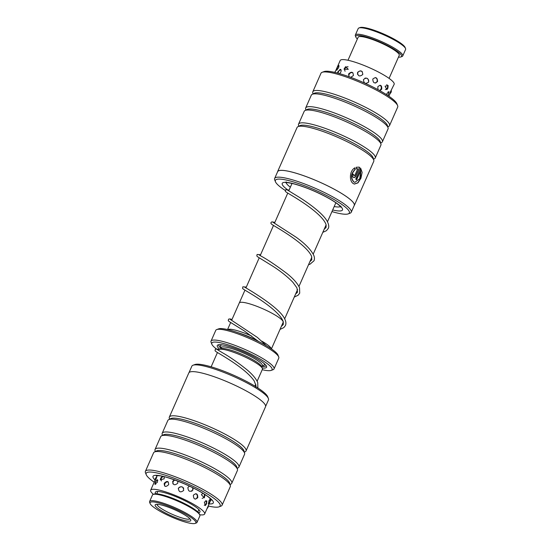 <?xml version="1.0" encoding="UTF-8"?>
<svg xmlns="http://www.w3.org/2000/svg" width="551" height="551" viewBox="0 0 551 551"><rect width="100%" height="100%" fill="white"/><g stroke="black" fill="none" stroke-linecap="round" stroke-linejoin="round"><path stroke-width="0.83" d="M271.423 348.907L283.131 322.363A23.975 4.243 -156.2 0 0 252.448 304.731A23.975 4.243 -156.2 0 0 239.258 303.016L231.64 320.296M271.285 348.811A23.975 4.243 -156.2 0 0 261.856 341.186M227.715 329.594A23.975 4.243 -156.2 0 1 240.553 331.695A23.955 4.243 -156.2 0 1 251.704 336.082A23.975 4.243 -156.2 0 0 240.553 331.695A23.955 4.243 -156.2 0 0 227.735 329.601M258.02 341.028A22.756 4.029 -156.2 0 0 240.401 333.445A22.756 4.029 -156.2 0 0 237.922 332.659M271.271 348.797A23.955 4.243 -156.2 0 0 261.87 341.2M257.145 381.237L262.421 369.273A23.955 4.243 -156.2 0 0 262.372 368.419A23.955 4.243 -156.2 0 0 231.757 351.655A23.955 4.243 -156.2 0 0 219.25 349.403A23.955 4.243 -156.2 0 0 218.582 349.94L218.416 350.326M262.372 368.419L261.594 366.518A22.46 3.974 -156.2 0 0 232.901 350.801A22.46 3.974 -156.2 0 0 221.171 348.687L219.25 349.403M262.18 367.958A26.951 4.773 -156.2 0 0 266.532 366.284A26.951 4.773 -156.2 0 0 232.095 347.426A26.951 4.773 -156.2 0 0 218.024 344.892A26.951 4.773 -156.2 0 0 219.718 349.231M218.981 344.685A25.752 4.56 -156.2 0 0 220.958 348.273M216.729 329.567L218.657 328.857A32.936 5.834 23.8 0 1 235.856 331.957A32.936 5.834 23.8 0 1 277.945 355.002L278.716 356.903A34.438 6.095 -156.2 0 0 234.712 332.804A34.438 6.095 -156.2 0 0 216.729 329.567A34.438 6.095 -156.2 0 0 215.772 330.345L211.019 341.131A34.438 6.095 23.8 0 1 229.953 343.59A34.438 6.095 23.8 0 1 274.033 368.922A34.438 6.095 23.8 0 1 273.076 369.693L271.147 370.41A32.936 5.834 -156.2 0 0 261.642 359.92A32.936 5.834 -156.2 0 0 229.905 345.436A32.936 5.834 -156.2 0 0 211.859 344.258A32.936 5.834 -156.2 0 0 216.336 348.886M274.033 368.922L278.785 358.136A34.438 6.095 -156.2 0 0 278.716 356.903M262.228 369.7A32.936 5.834 -156.2 0 0 271.147 370.41M211.859 344.258L211.088 342.357A34.438 6.095 23.8 0 1 211.019 341.131M262.049 366.394A25.752 4.56 -156.2 0 0 266.03 365.437M351.242 212.259L354.238 205.461A41.862 7.411 -156.2 0 0 334.505 189.386A41.862 7.411 -156.2 0 0 293.001 172.353A41.862 7.411 -156.2 0 0 277.642 171.678L274.639 178.469A41.862 7.411 23.8 0 1 290.005 179.144A41.862 7.411 23.8 0 1 331.509 196.177A41.862 7.411 23.8 0 1 351.242 212.259A41.862 7.411 23.8 0 1 350.078 213.203L348.232 213.884A40.423 7.156 -156.2 0 0 333.162 199.028A40.423 7.156 -156.2 0 0 290.225 180.997A40.423 7.156 -156.2 0 0 275.472 181.789A40.423 7.156 -156.2 0 0 285.239 190.453M354.816 182.381L353.673 181.878C350.436 177.939 350.856 173.799 354.934 169.467L355.154 169.529C351.083 173.861 350.663 177.994 353.894 181.933L354.816 182.381L359.782 178.662L360.616 170.741L356.635 179.764A41.917 7.425 -156.2 0 0 355.753 179.109L360.616 168.083L362.131 172.442L360.919 178.262L357.95 182.898L354.348 184.075L353.198 183.517C349.155 181.086 349.403 170.61 354.844 167.89L355.154 169.529M354.231 184.041L357.709 182.856L360.602 178.428L360.698 168.358M353.776 175.755L353.59 174.612L353.776 175.755M353.997 175.81L354.865 175.37L357.799 168.716L356.414 168.916L356.139 167.284L358.942 167.125L359.672 167.408L355.856 176.058C355.147 177.443 354.293 177.89 353.301 177.394C352.385 176.609 352.192 175.466 352.709 173.951A41.917 7.425 23.8 0 1 353.818 174.667M353.687 177.574L353.301 177.394M353.081 177.332C354.073 177.828 354.927 177.388 355.636 176.003L359.672 167.408M322.156 72.291L324.078 71.582A40.423 7.156 23.8 0 1 337.791 73.145A40.423 7.156 23.8 0 1 374.866 88.002A40.423 7.156 23.8 0 1 396.844 103.671L397.615 105.572A41.917 7.425 -156.2 0 0 374.825 89.317A41.917 7.425 -156.2 0 0 336.379 73.91A41.917 7.425 -156.2 0 0 322.156 72.291A41.917 7.425 -156.2 0 0 320.992 73.235L312.816 91.776A41.917 7.425 23.8 0 1 328.203 92.451A41.917 7.425 23.8 0 1 369.762 109.504A41.917 7.425 23.8 0 1 389.523 125.607A41.917 7.425 23.8 0 1 388.696 126.406L387.801 126.861M389.523 125.607L397.698 107.073A41.917 7.425 -156.2 0 0 397.615 105.572M331.964 211.598A40.423 7.156 -156.2 0 0 334.519 212.321A40.423 7.156 -156.2 0 0 348.232 213.884M277.587 171.65L297.058 127.501A41.917 7.425 23.8 0 1 297.891 126.696L299.971 125.649A40.423 7.156 23.8 0 1 314.008 127.067A40.423 7.156 23.8 0 1 351.696 142.248A40.423 7.156 23.8 0 1 373.172 157.93L373.798 160.183A41.917 7.425 23.8 0 1 373.764 161.333L354.293 205.489A41.917 7.425 -156.2 0 0 334.533 189.386A41.917 7.425 -156.2 0 0 292.974 172.325A41.917 7.425 -156.2 0 0 277.587 171.65A41.917 7.425 -156.2 0 0 277.477 172.043M297.891 126.696A41.917 7.425 23.8 0 1 312.445 128.176A41.917 7.425 23.8 0 1 351.531 143.914A41.917 7.425 23.8 0 1 373.798 160.183M298.78 126.248L298.511 125.284A41.917 7.425 23.8 0 1 298.546 124.133A41.917 7.425 23.8 0 1 313.932 124.801A41.917 7.425 23.8 0 1 355.491 141.862A41.917 7.425 23.8 0 1 375.252 157.965A41.917 7.425 23.8 0 1 374.425 158.764L373.53 159.218M298.546 124.133L304.193 111.323A41.917 7.425 23.8 0 1 305.027 110.524L307.107 109.47A40.423 7.156 23.8 0 1 321.143 110.889A40.423 7.156 23.8 0 1 358.832 126.069A40.423 7.156 23.8 0 1 380.307 141.752L380.934 144.004A41.917 7.425 23.8 0 1 380.899 145.154L375.252 157.965M305.027 110.524A41.917 7.425 23.8 0 1 319.58 111.998A41.917 7.425 23.8 0 1 358.667 127.736A41.917 7.425 23.8 0 1 380.934 144.004M305.915 110.069L305.647 109.105A41.917 7.425 23.8 0 1 305.681 107.955A41.917 7.425 23.8 0 1 321.068 108.63A41.917 7.425 23.8 0 1 362.627 125.683A41.917 7.425 23.8 0 1 382.387 141.786A41.917 7.425 23.8 0 1 381.561 142.585L380.665 143.04M305.681 107.955L311.329 95.144A41.917 7.425 23.8 0 1 312.162 94.345L314.242 93.291A40.423 7.156 23.8 0 1 328.279 94.717A40.423 7.156 23.8 0 1 365.967 109.89A40.423 7.156 23.8 0 1 387.443 125.573L388.069 127.825A41.917 7.425 23.8 0 1 388.035 128.975L382.387 141.786M312.162 94.345A41.917 7.425 23.8 0 1 326.715 95.819A41.917 7.425 23.8 0 1 365.802 111.557A41.917 7.425 23.8 0 1 388.069 127.825M313.051 93.89L312.782 92.926A41.917 7.425 23.8 0 1 312.816 91.776M275.472 181.789L274.729 179.97A41.862 7.411 23.8 0 1 274.639 178.469M356.194 168.854L357.799 168.716M359.452 167.346L358.942 167.132M353.59 174.612A41.621 7.37 -156.2 0 0 352.681 174.02M354.934 169.467L354.624 167.828M356.449 179.626L360.616 170.741M265.623 406.383L268.461 399.95A41.862 7.411 -156.2 0 0 268.371 398.456A41.862 7.411 -156.2 0 0 232.067 375.803A41.862 7.411 -156.2 0 0 193.022 365.223A41.862 7.411 -156.2 0 0 191.858 366.167L189.021 372.6M208.278 506.025A40.423 7.156 -156.2 0 0 219.022 506.844A40.423 7.156 -156.2 0 0 185.005 482.607A40.423 7.156 -156.2 0 0 146.263 474.748A40.423 7.156 -156.2 0 0 154.197 482.194M146.263 474.748L145.485 472.848A41.917 7.425 23.8 0 1 145.402 471.353A41.917 7.425 23.8 0 1 185.673 481.002A41.917 7.425 23.8 0 1 222.108 505.184A41.917 7.425 23.8 0 1 220.944 506.128L219.022 506.844M193.022 365.223L194.868 364.542A40.423 7.156 23.8 0 1 232.577 374.756A40.423 7.156 23.8 0 1 267.634 396.63L268.371 398.456M237.185 468.35L238.08 467.902A41.917 7.425 -156.2 0 0 238.907 467.096L244.554 454.293A41.917 7.425 -156.2 0 0 244.589 453.136L243.962 450.89A40.423 7.156 -156.2 0 0 208.795 428.685A40.423 7.156 -156.2 0 0 170.762 418.602L168.675 419.655A41.917 7.425 -156.2 0 0 167.848 420.461L162.201 433.265A41.917 7.425 -156.2 0 0 162.166 434.422L162.435 435.386M244.32 452.171L245.216 451.724A41.917 7.425 -156.2 0 0 246.042 450.918A41.917 7.425 -156.2 0 0 209.6 426.736A41.917 7.425 -156.2 0 0 169.336 417.086A41.917 7.425 -156.2 0 0 169.302 418.243L169.57 419.208M244.589 453.136A41.917 7.425 -156.2 0 0 208.12 430.111A41.917 7.425 -156.2 0 0 168.675 419.655M230.049 484.529L230.945 484.081A41.917 7.425 -156.2 0 0 231.771 483.275L237.419 470.471A41.917 7.425 -156.2 0 0 237.453 469.314L236.827 467.069A40.423 7.156 -156.2 0 0 201.659 444.864A40.423 7.156 -156.2 0 0 163.626 434.78L161.539 435.834A41.917 7.425 -156.2 0 0 160.713 436.64L155.065 449.444A41.917 7.425 -156.2 0 0 155.031 450.601L155.299 451.565M238.907 467.096A41.917 7.425 -156.2 0 0 202.465 442.914A41.917 7.425 -156.2 0 0 162.201 433.265M237.453 469.314A41.917 7.425 -156.2 0 0 200.984 446.289A41.917 7.425 -156.2 0 0 161.539 435.834M222.108 505.184L230.284 486.65A41.917 7.425 -156.2 0 0 230.318 485.493L229.691 483.248A40.423 7.156 -156.2 0 0 194.524 461.042A40.423 7.156 -156.2 0 0 156.491 450.959L154.411 452.013A41.917 7.425 -156.2 0 0 153.577 452.812L145.402 471.353M231.771 483.275A41.917 7.425 -156.2 0 0 195.329 459.093A41.917 7.425 -156.2 0 0 155.065 449.444M230.318 485.493A41.917 7.425 -156.2 0 0 193.849 462.468A41.917 7.425 -156.2 0 0 154.411 452.013M169.336 417.086L188.807 372.937A41.917 7.425 23.8 0 1 229.078 382.587A41.917 7.425 23.8 0 1 265.52 406.769L246.042 450.918M211.081 499.399L204.641 514A29.492 5.221 23.8 0 1 199.806 514.779A29.492 5.221 23.8 0 1 199.71 514.765M204.352 502.057L205.316 505.577L206.501 503.979L206.887 500.976L204.352 502.057M193.373 495.17C193.504 499.213 194.971 500.039 197.775 497.649C197.802 493.627 196.335 492.801 193.373 495.17M178.414 488.2C178.758 492.126 180.514 492.87 183.676 490.438C183.338 486.457 181.582 485.707 178.414 488.2M164.226 483.344C164.226 486.932 165.706 487.366 168.675 484.646C168.53 480.947 167.049 480.513 164.226 483.344M155.306 482.159L154.838 484.253L157.531 482.104L157.221 479.632L155.306 482.159M209.862 501.665L210.537 499.013L208.96 500.721L208.533 504.02L209.587 502.292M202.892 493.262L201.404 494.729L204.325 497.842L205.089 494.653M189.42 486.113L187.891 487.504C188.201 491.52 189.881 492.339 192.933 489.963L192.974 487.828M174.254 479.818L172.704 481.34C172.938 485.121 174.626 485.734 177.766 483.186L177.766 481.126M162.256 476.257L160.665 478.199L160.327 479.797L164.143 478.847L164.267 476.725M155.589 479.067C154.301 481.953 154.562 481.705 156.381 478.309L156.622 476.732M155.768 493.799A24.402 4.318 23.8 0 1 155.327 492.25A24.402 4.318 23.8 0 1 159.329 491.609A24.402 4.318 23.8 0 1 185.232 500.887A24.402 4.318 23.8 0 1 199.985 511.948A24.402 4.318 23.8 0 1 198.546 512.664M153.433 494.35A29.492 5.221 23.8 0 1 150.671 490.197A29.492 5.221 23.8 0 1 155.506 489.419A29.492 5.221 23.8 0 1 186.81 500.632A29.492 5.221 23.8 0 1 204.641 514M155.189 479.962L154.714 481.126M388.09 95.674L389.075 91.783L387.071 93.236L386.63 94.717M379.894 90.701L381.726 89.159C381.926 85.164 380.617 84.365 377.8 86.755L377.993 89.655M363.46 79.571C363.805 83.552 365.533 84.351 368.653 81.954C368.357 77.932 366.622 77.14 363.46 79.571M350.718 77.333L353.411 75.577C353.163 71.788 351.552 71.251 348.597 73.979L349.038 76.72M339.657 73.662L340.842 72.05C341.372 70.507 341.221 69.605 340.373 69.364L339.877 69.44M340.373 69.364L337.921 71.733L337.536 73.076M334.946 72.429L340.181 60.52A29.492 5.221 23.8 0 1 344.637 59.701A29.492 5.221 23.8 0 1 376.009 70.797A29.492 5.221 23.8 0 1 394.151 84.324L390.576 91.5C389.275 95.123 389.247 95.481 390.494 92.568M387.87 88.298L388.166 85.543L385.087 86.176L386.892 89.648L387.87 88.298M377.538 81.555C377.428 77.512 375.844 76.685 372.786 79.062C373.02 83.098 374.604 83.924 377.538 81.555M362.785 74.475C362.441 70.542 360.698 69.846 357.565 72.401C357.875 76.265 359.617 76.954 362.785 74.475M348.294 69.316L345.587 66.685L344.003 69.171L348.294 69.316M337.088 68.104L336.468 70.225L338.651 67.711L338.817 65.383L337.611 67.008M389.585 94.614L390.087 93.518M154.59 502.071A25.002 4.429 -156.2 0 0 150.127 503.566A25.002 4.429 -156.2 0 0 166.836 514.813A25.002 4.429 -156.2 0 0 191.321 523.45A25.002 4.429 -156.2 0 0 195.137 523.416A25.002 4.429 -156.2 0 0 182.953 512.664A25.002 4.429 -156.2 0 0 154.59 502.071M150.127 503.566L149.665 502.422A25.904 4.587 23.8 0 1 149.61 501.5A25.904 4.587 23.8 0 1 154.287 500.873A25.904 4.587 23.8 0 1 181.692 510.832A25.904 4.587 23.8 0 1 197.01 522.403A25.904 4.587 23.8 0 1 196.287 522.989L195.137 523.416M153.185 494.44L154.342 494.02A25.002 4.429 23.8 0 1 158.158 493.978A25.002 4.429 23.8 0 1 182.643 502.622A25.002 4.429 23.8 0 1 199.345 513.869L199.806 515.006A25.904 4.587 -156.2 0 0 182.505 503.352A25.904 4.587 -156.2 0 0 157.138 494.405A25.904 4.587 -156.2 0 0 153.185 494.44A25.904 4.587 -156.2 0 0 152.469 495.025L149.61 501.5M158.66 504.44A19.464 3.444 23.8 0 1 177.718 511.163A19.464 3.444 23.8 0 1 190.722 519.917A19.464 3.444 23.8 0 1 187.25 521.081A19.464 3.444 23.8 0 1 165.169 512.836A19.464 3.444 23.8 0 1 155.685 504.468A19.464 3.444 23.8 0 1 158.66 504.44M157.069 504.296A17.963 3.182 -156.2 0 0 168.076 512.354A17.963 3.182 -156.2 0 0 186.748 519.09A17.963 3.182 -156.2 0 0 189.916 518.78M197.01 522.403L199.861 515.929A25.904 4.587 -156.2 0 0 199.806 515.006M358.921 27.977L360.078 27.55A25.002 4.429 23.8 0 1 395.742 40.03A25.002 4.429 23.8 0 1 405.081 47.4L405.543 48.536A25.904 4.587 -156.2 0 0 395.873 40.905A25.904 4.587 -156.2 0 0 358.921 27.977A25.904 4.587 -156.2 0 0 358.205 28.562L355.347 35.03A25.904 4.587 23.8 0 1 369.087 36.717A25.904 4.587 23.8 0 1 393.021 47.372A25.904 4.587 23.8 0 1 402.747 55.933A25.904 4.587 23.8 0 1 402.023 56.519L400.873 56.946A25.002 4.429 -156.2 0 0 392.174 48.116A25.002 4.429 -156.2 0 0 367.235 37.248A25.002 4.429 -156.2 0 0 355.863 37.096A25.002 4.429 -156.2 0 0 357.358 39.011M402.747 55.933L405.598 49.466A25.904 4.587 -156.2 0 0 405.543 48.536M398.449 57.139A25.002 4.429 -156.2 0 0 400.873 56.946M347.984 60.259L358.143 37.227A22.46 3.974 23.8 0 1 370.058 38.694A22.46 3.974 23.8 0 1 390.804 47.93A22.46 3.974 23.8 0 1 399.241 55.355L389.082 78.387M355.863 37.096L355.402 35.96A25.904 4.587 23.8 0 1 355.347 35.03M262.414 365.478L262.359 365.706A22.46 3.974 -156.2 0 0 233.617 349.182A22.46 3.974 -156.2 0 0 221.261 347.578L220.696 348.866M222.363 344.885A23.955 4.243 -156.2 0 0 221.261 347.585L221.385 347.385M261.787 366.994L262.359 365.706A23.955 4.243 -156.2 0 0 263.605 363.075M287.243 189.523A32.936 5.834 23.8 0 1 294.324 183.896A32.936 5.834 23.8 0 1 335.724 202.541A32.936 5.834 23.8 0 1 332.673 209.986M334.195 206.542A29.94 5.303 -156.2 0 0 340.422 206.591M286.127 182.643A29.94 5.303 -156.2 0 0 290.356 187.209M155.127 480.093A32.936 5.834 23.8 0 1 184.668 483.909A32.936 5.834 23.8 0 1 209.098 503.896M335.862 202.754L327.473 221.784M326.13 224.829L313.202 254.142M311.852 257.193L298.931 286.492M297.581 289.544L284.66 318.85M255.788 384.316L254.975 386.155M217.438 352.53L211.143 366.821M230.669 322.507L227.556 329.553M292.03 183.421L288.738 190.88M287.767 193.091L274.467 223.238M273.496 225.449L260.196 255.588M259.225 257.799L245.925 287.946M244.954 290.157L239.341 302.871M286.162 181.878L285.762 182.67C285.673 182.746 286.492 182.05 294.737 184.096C305.082 187.009 315.861 191.452 327.067 197.41C333.52 200.977 337.832 203.884 340.008 206.129L340.855 207.204L340.959 206.046M211.646 500.163L209.566 497.939C206.653 495.28 197.816 489.722 184.661 483.957C172.456 478.902 163.978 476.16 159.211 475.733L156.167 475.692M157.111 475.596L156.36 477.297M154.914 480.575L150.671 490.197M156.883 476.98A2.996 2.996 0 0 0 155.265 480.41M163.633 476.567A2.996 2.996 0 0 0 161.429 480.954M175.018 480.093A2.996 2.996 0 0 0 173.014 483.936M191.638 491.272A2.996 2.996 0 0 0 192.464 487.573M202.141 498.386A2.996 2.996 0 0 0 204.042 493.985M208.278 503.325A2.996 2.996 0 0 0 209.828 499.275M157.91 480.224A2.996 2.996 0 0 0 155.685 484.384M168.31 481.973A2.996 2.996 0 0 0 164.997 486.306M183.703 488.406A2.996 2.996 0 0 0 178.255 488.682M195.281 499.151A2.996 2.996 0 0 0 195.805 493.662M204.228 505.246A2.996 2.996 0 0 0 205.75 500.48M207.093 508.442A2.996 2.996 0 0 0 208.264 505.777M389.75 94.297L388.903 96.225M339.127 66.072A2.996 2.996 0 0 0 337.171 69.963M348.108 66.809A2.996 2.996 0 0 0 345.084 71.231M362.276 71.637A2.996 2.996 0 0 0 357.482 74.268M375.438 83.07A2.996 2.996 0 0 0 375.334 77.546M385.342 89.599A2.996 2.996 0 0 0 386.754 84.599M389.771 93.718A2.996 2.996 0 0 0 391.203 90.254M335.332 71.547A2.996 2.996 0 0 0 334.574 72.339M341.048 69.943A2.996 2.996 0 0 0 338.245 73.269M352.874 72.753A2.996 2.996 0 0 0 349.148 76.761M368.426 82.368A2.996 2.996 0 0 0 364.907 78.201M379.446 90.454A2.996 2.996 0 0 0 380.004 85.219M387.739 95.44A2.996 2.996 0 0 0 388.186 91.693M157.793 491.485L156.76 493.827M198.883 509.613L197.857 511.955M218.981 349.527L217.101 349.01L215.338 349.196L215.048 350.718L215.951 351.593C218.43 353.274 231.131 360.216 242.041 368.812C247.571 373.137 251.628 377.18 254.197 380.927L255.967 385.59L255.705 386.947M217.032 349.41L222.273 352.633C229.56 356.724 237.763 362.413 246.889 369.7C252.413 374.336 256.029 378.62 257.73 382.539L257.868 387.973M289.117 190.026L285.659 189.73L285.349 191.245L285.914 191.886C287.725 193.318 303.305 201.645 315.055 211.556C321.323 216.812 325.021 221.254 326.144 224.891L326.061 227.48L324.153 229.312M287.34 189.957L298.869 197.031C309.352 203.574 323.196 213.774 327.232 221.344C328.823 224.505 329.161 226.874 328.251 228.445L326.454 230.683L322.81 232.357M274.846 222.384L271.85 221.839L271.051 222.535C270.651 223.024 270.968 223.678 272.001 224.505C274.825 226.385 293.049 236.434 304.097 246.841C307.988 250.485 310.488 253.653 311.577 256.36L311.804 259.824L309.882 261.663M273.076 222.322L296.073 237.178C304.793 243.432 310.619 249.341 313.56 254.893C314.566 257.035 314.711 258.998 313.994 260.788L309.938 264.26L308.532 264.714M260.575 254.741L257.103 254.459L256.807 255.96L257.737 256.869L272.835 266.216C280.611 271.209 287.264 276.533 292.795 282.174L296.934 287.856L297.519 292.202L295.611 294.02M258.805 254.672L260.664 255.878C266.877 259.163 275.61 265.024 286.864 273.454C293.359 278.641 297.588 283.441 299.544 287.836L299.71 293.173L298.091 295.253L294.268 297.065M246.304 287.092L242.86 286.789L242.536 288.311L243.094 288.951C244.933 290.398 261.739 299.407 273.51 309.71C278.999 314.49 282.264 318.54 283.304 321.86L283.255 324.539L281.361 326.364M244.527 287.023L244.534 287.037C245.594 287.822 279.336 306.824 284.695 318.926C285.997 321.44 286.245 323.63 285.446 325.51L283.868 327.57L280.018 329.422M232.012 319.442L229.898 318.898L228.562 319.167L228.266 320.668L229.188 321.57L244.169 330.841L258.557 341.482M266.484 345.787L257.4 337.426L230.256 319.387"/></g></svg>
